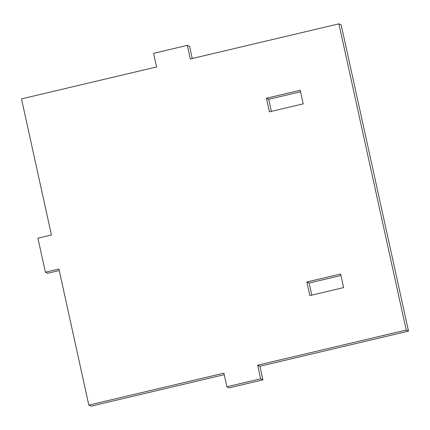 <?xml version="1.0" encoding="UTF-8"?>
<svg xmlns="http://www.w3.org/2000/svg" width="430" height="430" viewBox="0 0 430 430"><rect width="100%" height="100%" fill="white"/><g stroke="black" fill="none" stroke-linecap="round" stroke-linejoin="round"><path stroke-width="0.64" d="M300.221 90.257L303.214 103.867L269.449 111.848L266.455 98.239L300.221 90.257M300.554 91.773L268.728 99.292L271.384 111.391M266.455 98.239L268.728 99.292M59.238 270.518L47.671 273.254L45.397 272.195L58.905 269.003L88.827 405.103L223.89 373.17L226.884 386.78L229.158 387.838L262.923 379.857L260.65 378.798L257.656 365.188L259.93 366.242L262.923 379.857M224.224 374.686L91.101 406.156L88.827 405.103M257.656 365.188L406.226 330.063L408.5 331.121L341.173 24.897L338.899 23.843L190.329 58.964L187.335 45.354L189.608 46.413L192.269 58.507M340.952 275.501L309.122 283.026L311.782 295.12M306.853 281.973L340.619 273.985L343.608 287.595L309.842 295.582L306.853 281.973L309.122 283.026M408.5 331.121L259.93 366.242M187.335 45.354L153.569 53.341L156.563 66.951L21.5 98.879L51.423 234.979L37.915 238.172L45.397 272.195M226.884 386.78L260.65 378.798M406.226 330.063L338.899 23.843"/></g></svg>
